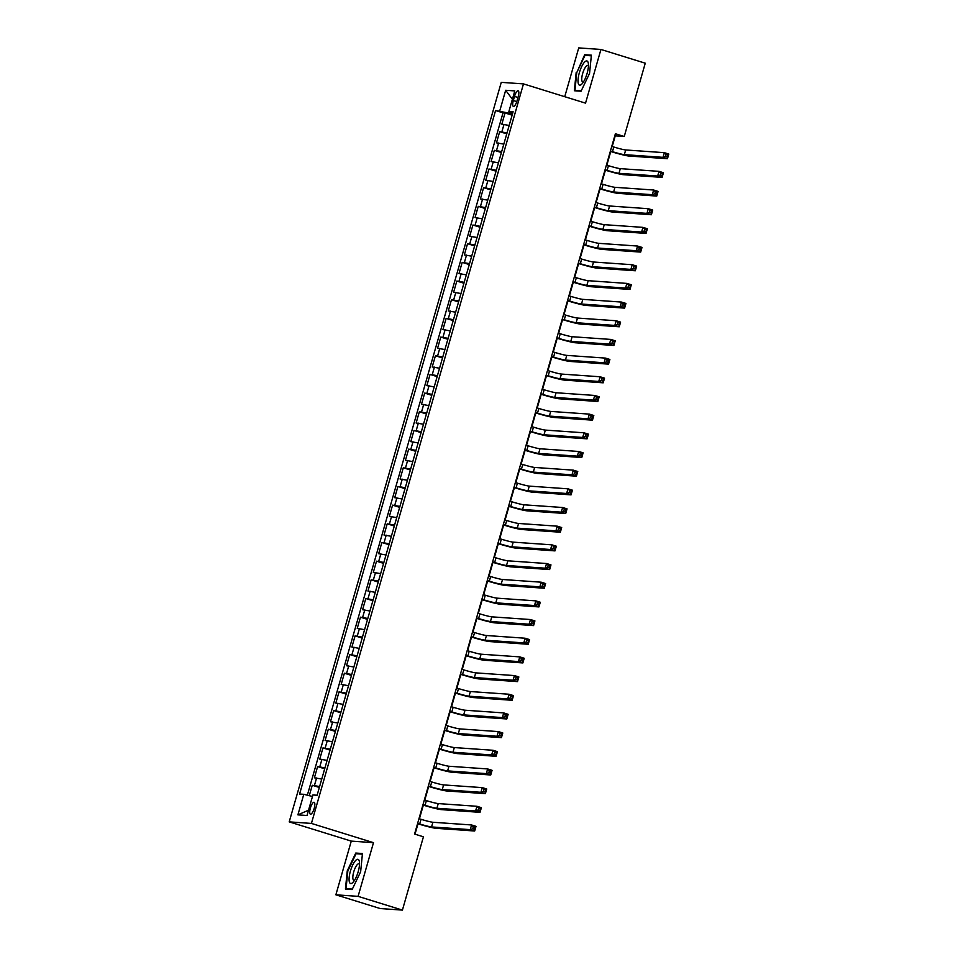 <?xml version="1.0" encoding="UTF-8"?>
<svg xmlns="http://www.w3.org/2000/svg" width="958" height="958" viewBox="0 0 958 958"><rect width="100%" height="100%" fill="white"/><g stroke="black" fill="none" stroke-linecap="round" stroke-linejoin="round"><path stroke-width="1.44" d="M314.2 808.384A6.227 1.88 -72.8 0 0 314.128 802.289A6.227 1.88 -72.8 0 0 310.368 808.109A6.227 1.88 -72.8 0 0 310.44 814.192A6.227 1.88 -72.8 0 0 314.2 808.384M335.875 894.808L358.088 896.353L373.488 842.669L351.275 841.112L335.875 894.808L380.206 908.543L402.42 910.1L423.436 836.801L414.575 834.047L615.383 133.749L624.245 136.491L645.261 63.192L600.929 49.457L578.728 47.9L564.741 96.698M351.275 841.112L289.208 821.868L501.262 82.352L523.475 83.897L311.422 823.425L289.208 821.868M509.177 125.45L501.824 124.181L505.034 112.972L512.123 115.176M507.033 132.923L499.681 131.653L506.77 133.845M499.681 131.653L496.472 142.85L503.824 144.131M498.459 162.8L491.107 161.531L494.328 150.322L501.417 152.526M493.107 181.481L485.754 180.2L488.975 169.003L496.052 171.195M487.754 200.15L480.401 198.881L483.61 187.672L490.7 189.876M482.401 218.831L475.048 217.55L478.258 206.353L485.347 208.545M477.048 237.5L469.695 236.231L472.905 225.022L479.994 227.226M471.683 256.181L464.343 254.9L467.552 243.703L474.641 245.895M466.33 274.85L458.978 273.581L462.199 262.372L469.276 264.576M460.978 293.531L453.625 292.25L456.834 281.053L463.923 283.245M455.625 312.2L448.272 310.931L451.481 299.722L458.571 301.926M450.272 330.881L442.919 329.6L446.129 318.403L453.218 320.595M444.919 349.55L437.566 348.281L440.776 337.072L447.865 339.276M439.554 368.231L432.202 366.95L435.423 355.753L442.512 357.945M434.202 386.9L426.849 385.631L430.07 374.422L437.147 376.614M428.849 405.581L421.496 404.3L424.705 393.091L431.795 395.295M423.496 424.25L416.143 422.981L419.353 411.772L426.442 413.964M418.143 442.919L410.79 441.65L414 430.441L421.089 432.645M412.79 461.6L405.438 460.331L408.647 449.122L415.736 451.314M407.425 480.269L400.073 479L403.294 467.791L410.383 469.995M402.073 498.95L394.72 497.681L397.941 486.472L405.018 488.664M396.72 517.619L389.367 516.35L392.576 505.141L399.666 507.345M391.367 536.3L384.014 535.031L387.224 523.822L394.313 526.014M386.014 554.969L378.661 553.7L381.871 542.491L388.96 544.695M380.661 573.65L373.309 572.381L376.518 561.172L383.607 563.364M375.296 592.319L367.944 591.05L371.165 579.841L378.254 582.045M369.944 611L362.591 609.731L365.8 598.522L372.89 600.714M364.591 629.669L357.238 628.4L360.447 617.192L367.537 619.395M359.238 648.35L351.885 647.069L355.095 635.873L362.184 638.064M353.885 667.019L346.533 665.75L349.742 654.542L356.831 656.745M348.52 685.7L341.168 684.419L344.389 673.223L351.478 675.414M343.168 704.37L335.815 703.1L339.036 691.892L346.113 694.095M337.815 723.05L330.462 721.769L333.671 710.573L340.761 712.764M332.462 741.72L325.109 740.45L328.319 729.242L335.408 731.445M327.109 760.401L319.756 759.119L322.966 747.923L330.055 750.114M321.756 779.07L314.404 777.8L317.613 766.592L324.702 768.795M514.494 96.423L513.32 100.53A6.035 1.82 -72.8 0 0 513.392 106.422A6.035 1.82 -72.8 0 0 517.045 100.782L518.218 96.674A6.035 1.82 -72.8 0 0 518.146 90.782A6.035 1.82 -72.8 0 0 514.494 96.423L517.991 97.5M509.668 111.787L509.273 113.188L495.573 110.529L299.591 794.026L303.782 794.314L297.902 814.863L307.015 815.498L312.907 794.96L317.11 795.248L513.105 111.751L508.902 111.451L512.71 113.104M499.777 110.817L505.668 90.28L514.793 90.914L508.902 111.451M505.034 112.972L503.022 112.828L307.35 795.212M319.613 786.542L312.26 785.273L309.266 795.679M317.613 766.592L324.966 767.873M322.966 747.923L330.318 749.192M328.319 729.242L335.671 730.523M333.671 710.573L341.024 711.842M339.036 691.892L346.389 693.173M344.389 673.223L351.742 674.492M349.742 654.542L357.094 655.823M355.095 635.873L362.447 637.142M360.447 617.192L367.8 618.473M365.8 598.522L373.153 599.792M371.165 579.841L378.518 581.123M376.518 561.172L383.871 562.442M381.871 542.491L389.223 543.773M387.224 523.822L394.576 525.092M392.576 505.141L399.929 506.423M397.941 486.472L405.294 487.742M403.294 467.791L410.647 469.073M408.647 449.122L416 450.392M414 430.441L421.352 431.723M419.353 411.772L426.705 413.042M424.705 393.091L432.058 394.373M430.07 374.422L437.423 375.692M435.423 355.753L442.776 357.023M440.776 337.072L448.128 338.342M446.129 318.403L453.481 319.673M451.481 299.722L458.834 300.992M456.834 281.053L464.187 282.323M462.199 262.372L469.552 263.642M467.552 243.703L474.905 244.973M472.905 225.022L480.257 226.292M478.258 206.353L485.61 207.623M483.61 187.672L490.963 188.942M488.975 169.003L496.316 170.273M494.328 150.322L501.681 151.592M512.41 114.158L509.273 113.188M358.088 896.353L402.42 910.1M373.488 842.669L311.422 823.425M523.475 83.897L585.542 103.141L600.929 49.457M612.198 146.514L615.24 135.868L624.245 136.491M415.006 834.19L417.987 823.808M419.412 818.803L423.34 805.127M424.765 800.134L428.693 786.458M430.13 781.453L434.046 767.777M435.483 762.784L439.399 749.108M440.836 744.103L444.751 730.427M446.189 725.434L450.116 711.758M451.541 706.753L455.469 693.077M456.894 688.084L460.822 674.408M462.259 669.403L466.175 655.727M467.612 650.733L471.528 637.058M472.965 632.052L476.88 618.377M478.317 613.383L482.245 599.708M483.67 594.702L487.598 581.027M489.035 576.033L492.951 562.358M494.388 557.352L498.304 543.677M499.741 538.683L503.657 525.008M505.094 520.002L509.009 506.339M510.446 501.333L514.374 487.658M515.799 482.664L519.727 468.989M521.164 463.983L525.08 450.308M526.517 445.314L530.433 431.639M531.87 426.633L535.785 412.958M537.222 407.964L541.15 394.289M542.575 389.283L546.503 375.608M547.928 370.614L551.856 356.939M553.293 351.933L557.209 338.258M558.646 333.264L562.562 319.589M563.999 314.583L567.914 300.908M569.351 295.914L573.279 282.239M574.704 277.233L578.632 263.558M580.057 258.564L583.985 244.889M585.422 239.883L589.338 226.208M590.775 221.214L594.69 207.539M596.127 202.533L600.043 188.858M601.48 183.864L605.408 170.189M606.833 165.183L610.761 151.508M503.022 112.828L495.573 110.529M312.26 785.273L319.349 787.464M303.782 794.314L312.476 796.481M512.398 99.273L505.668 90.28M297.902 814.863L308.548 810.193M576.177 72.485L574.357 90.747L581.051 91.214L589.553 73.419L591.385 55.169L584.691 54.702L576.74 72.664M352.125 889.563L360.639 871.768L362.459 853.518L355.765 853.051L347.263 870.834L345.431 889.096L352.125 889.563M587.422 55.552L584.691 54.702M358.508 853.901L355.765 853.051M610.426 151.041L612.461 151.675A9.736 0.659 -164 0 0 624.329 154.633L663.02 157.34L664.349 152.669L668.792 154.046L667.451 158.717L628.759 156.01A14.609 0.982 16 0 1 610.965 151.58L610.33 151.376M611.755 146.382L613.803 147.005A9.736 0.659 -164 0 0 625.67 149.963L664.349 152.669L666.061 154.537L665.523 156.405L667.307 156.956L667.834 155.088L666.061 154.537M667.307 156.956L667.451 158.717L663.02 157.34L665.523 156.405M667.834 155.088L668.792 154.046M587.122 73.335A12.658 3.82 -72.8 0 0 588.356 63.563A12.658 3.82 -72.8 0 0 584.608 62.066A12.658 3.82 -72.8 0 0 579.327 72.796A12.658 3.82 -72.8 0 0 582.081 83.801A12.658 3.82 -72.8 0 0 587.122 73.335M588.44 65.91A8.67 2.611 -72.8 0 0 587.889 65.443A8.67 2.611 -72.8 0 0 582.656 73.526A8.67 2.611 -72.8 0 0 582.751 81.993A8.67 2.611 -72.8 0 0 583.47 81.921M577.003 90.926L574.98 90.303L576.74 72.616L584.991 55.372L591.314 55.815M581.266 90.735L574.98 90.303M359.262 861.038A12.658 3.82 -72.8 0 0 352.664 865.11A12.658 3.82 -72.8 0 0 349.335 881.791A12.658 3.82 -72.8 0 0 353.167 882.15A12.658 3.82 -72.8 0 0 359.43 861.925A12.658 3.82 -72.8 0 0 359.262 861.038M359.513 864.26A8.67 2.611 -72.8 0 0 358.963 863.793A8.67 2.611 -72.8 0 0 354.544 869.457A8.67 2.611 -72.8 0 0 352.999 879.169A8.67 2.611 -72.8 0 0 353.837 880.342A8.67 2.611 -72.8 0 0 354.556 880.27M352.352 889.084L346.054 888.653L347.826 870.966L356.065 853.722L362.387 854.165M348.077 889.275L346.054 888.653M605.061 169.722L607.109 170.356A9.736 0.659 -164 0 0 618.976 173.314L657.667 176.021L658.996 171.35L663.439 172.727L662.098 177.386L623.407 174.691A14.609 0.982 16 0 1 605.612 170.249L604.977 170.057M606.402 165.051L608.45 165.686A9.736 0.659 -164 0 0 620.317 168.644L658.996 171.35L660.709 173.218L660.17 175.086L661.942 175.637L662.481 173.769L660.709 173.218M661.942 175.637L662.098 177.386L657.667 176.021L660.17 175.086M662.481 173.769L663.439 172.727M599.708 188.391L601.756 189.025A9.736 0.659 -164 0 0 613.623 191.983L652.302 194.69L653.643 190.019L658.074 191.396L656.745 196.067L618.054 193.36A14.609 0.982 16 0 1 600.247 188.93L599.612 188.726M601.049 183.732L603.097 184.355A9.736 0.659 -164 0 0 614.964 187.313L653.643 190.019L655.356 191.887L654.817 193.756L656.589 194.306L657.128 192.438L655.356 191.887M656.589 194.306L656.745 196.067L652.302 194.69L654.817 193.756M657.128 192.438L658.074 191.396M594.355 207.072L596.403 207.706A9.736 0.659 -164 0 0 608.27 210.664L646.949 213.371L648.291 208.7L652.721 210.077L651.38 214.736L612.701 212.041A14.609 0.982 16 0 1 594.894 207.599L594.259 207.407M595.696 202.401L597.732 203.036A9.736 0.659 -164 0 0 609.599 205.994L648.291 208.7L650.003 210.568L649.464 212.436L651.236 212.987L651.775 211.119L650.003 210.568M651.236 212.987L651.38 214.736L646.949 213.371L649.464 212.436M651.775 211.119L652.721 210.077M589.002 225.741L591.038 226.375A9.736 0.659 -164 0 0 602.905 229.333L641.597 232.04L642.938 227.369L647.369 228.746L646.027 233.417L607.348 230.71A14.609 0.982 16 0 1 589.541 226.268L588.907 226.076M590.344 221.082L592.379 221.705A9.736 0.659 -164 0 0 604.247 224.663L642.938 227.369L644.638 229.237L644.111 231.106L645.884 231.656L646.422 229.788L644.638 229.237M645.884 231.656L646.027 233.417L641.597 232.04L644.111 231.106M646.422 229.788L647.369 228.746M583.65 244.422L585.685 245.056A9.736 0.659 -164 0 0 597.553 248.014L636.244 250.721L637.585 246.05L642.016 247.415L640.674 252.086L601.983 249.391A14.609 0.982 16 0 1 584.188 244.949L583.554 244.757M584.991 239.751L587.026 240.386A9.736 0.659 -164 0 0 598.894 243.344L637.585 246.05L639.285 247.918L638.758 249.787L640.531 250.337L641.058 248.469L639.285 247.918M640.531 250.337L640.674 252.086L636.244 250.721L638.758 249.787M641.058 248.469L642.016 247.415M578.297 263.091L580.332 263.725A9.736 0.659 -164 0 0 592.2 266.683L630.891 269.39L632.22 264.719L636.663 266.096L635.322 270.767L596.63 268.06A14.609 0.982 16 0 1 578.836 263.618L578.201 263.426M579.626 258.432L581.674 259.055A9.736 0.659 -164 0 0 593.541 262.013L632.22 264.719L633.933 266.587L633.394 268.456L635.166 269.006L635.705 267.138L633.933 266.587M635.166 269.006L635.322 270.767L630.891 269.39L633.394 268.456M635.705 267.138L636.663 266.096M572.932 281.772L574.98 282.406A9.736 0.659 -164 0 0 586.847 285.364L625.526 288.071L626.867 283.4L631.298 284.766L629.969 289.436L591.278 286.741A14.609 0.982 16 0 1 573.483 282.299L572.848 282.095M574.273 277.101L576.321 277.736A9.736 0.659 -164 0 0 588.188 280.694L626.867 283.4L628.58 285.268L628.041 287.137L629.813 287.675L630.352 285.819L628.58 285.268M629.813 287.675L629.969 289.436L625.526 288.071L628.041 287.137M630.352 285.819L631.298 284.766M567.579 300.441L569.627 301.075A9.736 0.659 -164 0 0 581.494 304.033L620.173 306.74L621.514 302.069L625.945 303.447L624.604 308.117L585.925 305.41A14.609 0.982 16 0 1 568.118 300.968L567.483 300.776M568.92 295.771L570.968 296.405A9.736 0.659 -164 0 0 582.835 299.363L621.514 302.069L623.227 303.937L622.688 305.806L624.46 306.356L624.999 304.488L623.227 303.937M624.46 306.356L624.604 308.117L620.173 306.74L622.688 305.806M624.999 304.488L625.945 303.447M562.226 319.122L564.274 319.756A9.736 0.659 -164 0 0 576.141 322.714L614.82 325.421L616.162 320.75L620.592 322.116L619.251 326.786L580.572 324.079A14.609 0.982 16 0 1 562.765 319.649L562.13 319.445M563.567 314.452L565.603 315.086A9.736 0.659 -164 0 0 577.47 318.044L616.162 320.75L617.874 322.618L617.335 324.487L619.107 325.025L619.646 323.169L617.874 322.618M619.107 325.025L619.251 326.786L614.82 325.421L617.335 324.487M619.646 323.169L620.592 322.116M556.873 337.791L558.909 338.425A9.736 0.659 -164 0 0 570.776 341.383L609.468 344.09L610.809 339.419L615.24 340.797L613.898 345.467L575.219 342.76A14.609 0.982 16 0 1 557.412 338.318L556.778 338.126M558.215 333.121L560.25 333.755A9.736 0.659 -164 0 0 572.118 336.713L610.809 339.419L612.509 341.288L611.982 343.156L613.755 343.706L614.282 341.838L612.509 341.288M613.755 343.706L613.898 345.467L609.468 344.09L611.982 343.156M614.282 341.838L615.24 340.797M551.521 356.472L553.556 357.106A9.736 0.659 -164 0 0 565.424 360.064L604.115 362.771L605.456 358.1L609.887 359.466L608.546 364.136L569.854 361.429A14.609 0.982 16 0 1 552.059 356.999L551.425 356.795M552.862 351.802L554.898 352.436A9.736 0.659 -164 0 0 566.765 355.394L605.456 358.1L607.156 359.969L606.63 361.837L608.402 362.375L608.929 360.507L607.156 359.969M608.402 362.375L608.546 364.136L604.115 362.771L606.63 361.837M608.929 360.507L609.887 359.466M546.168 375.141L548.204 375.776A9.736 0.659 -164 0 0 560.071 378.733L598.762 381.44L600.091 376.769L604.534 378.147L603.193 382.817L564.501 380.11A14.609 0.982 16 0 1 546.707 375.668L546.072 375.476M547.497 370.471L549.545 371.105A9.736 0.659 -164 0 0 561.412 374.063L600.091 376.769L601.804 378.638L601.265 380.506L603.037 381.056L603.576 379.188L601.804 378.638M603.037 381.056L603.193 382.817L598.762 381.44L601.265 380.506M603.576 379.188L604.534 378.147M540.803 393.822L542.851 394.456A9.736 0.659 -164 0 0 554.718 397.414L593.397 400.109L594.738 395.45L599.169 396.816L597.84 401.486L559.149 398.779A14.609 0.982 16 0 1 541.354 394.349L540.707 394.145M542.144 389.152L544.192 389.786A9.736 0.659 -164 0 0 556.059 392.744L594.738 395.45L596.451 397.319L595.912 399.187L597.684 399.726L598.223 397.857L596.451 397.319M597.684 399.726L597.84 401.486L593.397 400.109L595.912 399.187M598.223 397.857L599.169 396.816M535.45 412.491L537.498 413.126A9.736 0.659 -164 0 0 549.365 416.083L588.044 418.79L589.386 414.119L593.816 415.497L592.475 420.167L553.796 417.46A14.609 0.982 16 0 1 535.989 413.018L535.354 412.826M536.791 407.821L538.827 408.455A9.736 0.659 -164 0 0 550.694 411.413L589.386 414.119L591.098 415.988L590.559 417.856L592.331 418.406L592.87 416.538L591.098 415.988M592.331 418.406L592.475 420.167L588.044 418.79L590.559 417.856M592.87 416.538L593.816 415.497M530.097 431.172L532.133 431.807A9.736 0.659 -164 0 0 544.012 434.764L582.692 437.459L584.033 432.8L588.463 434.166L587.122 438.836L548.443 436.13A14.609 0.982 16 0 1 530.636 431.699L530.002 431.495M531.439 426.502L533.474 427.136A9.736 0.659 -164 0 0 545.341 430.094L584.033 432.8L585.745 434.669L585.206 436.525L586.979 437.076L587.517 435.207L585.745 434.669M586.979 437.076L587.122 438.836L582.692 437.459L585.206 436.525M587.517 435.207L588.463 434.166M524.745 449.841L526.78 450.476A9.736 0.659 -164 0 0 538.647 453.433L577.339 456.14L578.68 451.469L583.111 452.847L581.769 457.517L543.09 454.81A14.609 0.982 16 0 1 525.283 450.368L524.649 450.176M526.086 445.171L528.121 445.805A9.736 0.659 -164 0 0 539.989 448.763L578.68 451.469L580.38 453.338L579.853 455.206L581.626 455.757L582.153 453.888L580.38 453.338M581.626 455.757L581.769 457.517L577.339 456.14L579.853 455.206M582.153 453.888L583.111 452.847M519.392 468.522L521.427 469.157A9.736 0.659 -164 0 0 533.295 472.114L571.986 474.809L573.327 470.15L577.758 471.516L576.417 476.186L537.725 473.48A14.609 0.982 16 0 1 519.931 469.049L519.296 468.845M520.721 463.852L522.769 464.486A9.736 0.659 -164 0 0 534.636 467.444L573.327 470.15L575.028 472.007L574.489 473.875L576.273 474.426L576.8 472.557L575.028 472.007M576.273 474.426L576.417 476.186L571.986 474.809L574.489 473.875M576.8 472.557L577.758 471.516M514.039 487.191L516.075 487.826A9.736 0.659 -164 0 0 527.942 490.783L566.633 493.49L567.962 488.82L572.405 490.197L571.064 494.867L532.373 492.161A14.609 0.982 16 0 1 514.578 487.718L513.943 487.526M515.368 482.521L517.416 483.155A9.736 0.659 -164 0 0 529.283 486.113L567.962 488.82L569.675 490.688L569.136 492.556L570.908 493.107L571.447 491.238L569.675 490.688M570.908 493.107L571.064 494.867L566.633 493.49L569.136 492.556M571.447 491.238L572.405 490.197M508.674 505.872L510.722 506.507A9.736 0.659 -164 0 0 522.589 509.464L561.268 512.159L562.609 507.501L567.04 508.866L565.711 513.536L527.02 510.83A14.609 0.982 16 0 1 509.213 506.399L508.578 506.195M510.015 501.202L512.063 501.836A9.736 0.659 -164 0 0 523.93 504.794L562.609 507.501L564.322 509.357L563.783 511.225L565.555 511.776L566.094 509.907L564.322 509.357M565.555 511.776L565.711 513.536L561.268 512.159L563.783 511.225M566.094 509.907L567.04 508.866M503.321 524.541L505.369 525.176A9.736 0.659 -164 0 0 517.236 528.133L555.915 530.84L557.257 526.17L561.687 527.547L560.346 532.217L521.667 529.511A14.609 0.982 16 0 1 503.86 525.068L503.225 524.876M504.662 519.871L506.698 520.505A9.736 0.659 -164 0 0 518.565 523.463L557.257 526.17L558.969 528.038L558.43 529.906L560.202 530.457L560.741 528.588L558.969 528.038M560.202 530.457L560.346 532.217L555.915 530.84L558.43 529.906M560.741 528.588L561.687 527.547M497.968 543.222L500.004 543.845A9.736 0.659 -164 0 0 511.871 546.814L550.563 549.509L551.904 544.839L556.335 546.216L554.993 550.886L516.314 548.18A14.609 0.982 16 0 1 498.507 543.749L497.873 543.545M499.31 538.552L501.345 539.186A9.736 0.659 -164 0 0 513.213 542.144L551.904 544.839L553.604 546.707L553.077 548.575L554.85 549.126L555.389 547.258L553.604 546.707M554.85 549.126L554.993 550.886L550.563 549.509L553.077 548.575M555.389 547.258L556.335 546.216M492.616 561.891L494.651 562.526A9.736 0.659 -164 0 0 506.519 565.483L545.21 568.19L546.551 563.52L550.982 564.897L549.641 569.567L510.949 566.861A14.609 0.982 16 0 1 493.154 562.418L492.52 562.226M493.957 557.221L495.993 557.855A9.736 0.659 -164 0 0 507.86 560.813L546.551 563.52L548.251 565.388L547.725 567.256L549.497 567.807L550.024 565.938L548.251 565.388M549.497 567.807L549.641 569.567L545.21 568.19L547.725 567.256M550.024 565.938L550.982 564.897M487.263 580.572L489.299 581.195A9.736 0.659 -164 0 0 501.166 584.164L539.857 586.859L541.186 582.189L545.629 583.566L544.288 588.236L505.596 585.53A14.609 0.982 16 0 1 487.802 581.099L487.167 580.895M488.592 575.902L490.64 576.536A9.736 0.659 -164 0 0 502.507 579.494L541.186 582.189L542.899 584.057L542.36 585.925L544.132 586.476L544.671 584.608L542.899 584.057M544.132 586.476L544.288 588.236L539.857 586.859L542.36 585.925M544.671 584.608L545.629 583.566M481.898 599.241L483.946 599.876A9.736 0.659 -164 0 0 495.813 602.833L534.492 605.54L535.833 600.87L540.264 602.247L538.935 606.917L500.244 604.211A14.609 0.982 16 0 1 482.449 599.768L481.814 599.576M483.239 594.571L485.287 595.205A9.736 0.659 -164 0 0 497.154 598.163L535.833 600.87L537.546 602.738L537.007 604.606L538.779 605.157L539.318 603.289L537.546 602.738M538.779 605.157L538.935 606.917L534.492 605.54L537.007 604.606M539.318 603.289L540.264 602.247M476.545 617.922L478.593 618.545A9.736 0.659 -164 0 0 490.46 621.503L529.139 624.209L530.481 619.539L534.911 620.916L533.582 625.586L494.891 622.88A14.609 0.982 16 0 1 477.084 618.449L476.449 618.245M477.886 613.252L479.934 613.886A9.736 0.659 -164 0 0 491.801 616.844L530.481 619.539L532.193 621.407L531.654 623.275L533.426 623.826L533.965 621.958L532.193 621.407M533.426 623.826L533.582 625.586L529.139 624.209L531.654 623.275M533.965 621.958L534.911 620.916M471.192 636.591L473.24 637.226A9.736 0.659 -164 0 0 485.107 640.183L523.786 642.89L525.128 638.22L529.558 639.597L528.217 644.267L489.538 641.561A14.609 0.982 16 0 1 471.731 637.118L471.096 636.926M472.534 631.921L474.569 632.555A9.736 0.659 -164 0 0 486.436 635.513L525.128 638.22L526.84 640.088L526.301 641.956L528.074 642.507L528.612 640.639L526.84 640.088M528.074 642.507L528.217 644.267L523.786 642.89L526.301 641.956M528.612 640.639L529.558 639.597M465.839 655.272L467.875 655.895A9.736 0.659 -164 0 0 479.742 658.853L518.434 661.559L519.775 656.889L524.206 658.266L522.864 662.936L484.185 660.23A14.609 0.982 16 0 1 466.378 655.799L465.744 655.595M467.181 650.602L469.216 651.236A9.736 0.659 -164 0 0 481.084 654.194L519.775 656.889L521.475 658.757L520.948 660.625L522.721 661.176L523.26 659.308L521.475 658.757M522.721 661.176L522.864 662.936L518.434 661.559L520.948 660.625M523.26 659.308L524.206 658.266M460.487 673.941L462.522 674.576A9.736 0.659 -164 0 0 474.39 677.534L513.081 680.24L514.422 675.57L518.853 676.947L517.512 681.617L478.82 678.911A14.609 0.982 16 0 1 461.026 674.468L460.391 674.276M461.828 669.271L463.864 669.905A9.736 0.659 -164 0 0 475.731 672.863L514.422 675.57L516.123 677.438L515.596 679.306L517.368 679.857L517.895 677.989L516.123 677.438M517.368 679.857L517.512 681.617L513.081 680.24L515.596 679.306M517.895 677.989L518.853 676.947M455.134 692.622L457.17 693.245A9.736 0.659 -164 0 0 469.037 696.203L507.728 698.909L509.057 694.239L513.5 695.616L512.159 700.286L473.468 697.58A14.609 0.982 16 0 1 455.673 693.149L455.038 692.945M456.463 687.952L458.511 688.586A9.736 0.659 -164 0 0 470.378 691.544L509.057 694.239L510.77 696.107L510.231 697.975L512.003 698.526L512.542 696.658L510.77 696.107M512.003 698.526L512.159 700.286L507.728 698.909L510.231 697.975M512.542 696.658L513.5 695.616M449.769 711.291L451.817 711.926A9.736 0.659 -164 0 0 463.684 714.884L502.363 717.59L503.704 712.92L508.135 714.297L506.806 718.967L468.115 716.261A14.609 0.982 16 0 1 450.32 711.818L449.673 711.626M451.11 706.621L453.158 707.255A9.736 0.659 -164 0 0 465.025 710.213L503.704 712.92L505.417 714.788L504.878 716.656L506.65 717.207L507.189 715.339L505.417 714.788M506.65 717.207L506.806 718.967L502.363 717.59L504.878 716.656M507.189 715.339L508.135 714.297M444.416 729.972L446.464 730.595A9.736 0.659 -164 0 0 458.331 733.553L497.01 736.259L498.352 731.589L502.782 732.966L501.441 737.636L462.762 734.93A14.609 0.982 16 0 1 444.955 730.499L444.32 730.295M445.757 725.302L447.793 725.925A9.736 0.659 -164 0 0 459.672 728.894L498.352 731.589L500.064 733.457L499.525 735.325L501.297 735.876L501.836 734.008L500.064 733.457M501.297 735.876L501.441 737.636L497.01 736.259L499.525 735.325M501.836 734.008L502.782 732.966M439.063 748.641L441.111 749.276A9.736 0.659 -164 0 0 452.978 752.234L491.658 754.94L492.999 750.27L497.43 751.647L496.088 756.305L457.409 753.611A14.609 0.982 16 0 1 439.602 749.168L438.968 748.976M440.405 743.971L442.44 744.606A9.736 0.659 -164 0 0 454.308 747.563L492.999 750.27L494.711 752.138L494.172 754.006L495.945 754.557L496.484 752.689L494.711 752.138M495.945 754.557L496.088 756.305L491.658 754.94L494.172 754.006M496.484 752.689L497.43 751.647M433.711 767.31L435.746 767.945A9.736 0.659 -164 0 0 447.614 770.903L486.305 773.609L487.646 768.939L492.077 770.316L490.736 774.986L452.056 772.28A14.609 0.982 16 0 1 434.249 767.849L433.615 767.645M435.052 762.652L437.087 763.275A9.736 0.659 -164 0 0 448.955 766.244L487.646 768.939L489.346 770.807L488.82 772.675L490.592 773.226L491.119 771.358L489.346 770.807M490.592 773.226L490.736 774.986L486.305 773.609L488.82 772.675M491.119 771.358L492.077 770.316M428.358 785.991L430.393 786.626A9.736 0.659 -164 0 0 442.261 789.584L480.952 792.29L482.293 787.62L486.724 788.997L485.383 793.655L446.691 790.961A14.609 0.982 16 0 1 428.897 786.518L428.262 786.326M429.699 781.321L431.735 781.956A9.736 0.659 -164 0 0 443.602 784.913L482.293 787.62L483.994 789.488L483.455 791.356L485.239 791.907L485.766 790.039L483.994 789.488M485.239 791.907L485.383 793.655L480.952 792.29L483.455 791.356M485.766 790.039L486.724 788.997M423.005 804.66L425.041 805.295A9.736 0.659 -164 0 0 436.908 808.253L475.599 810.959L476.928 806.289L481.371 807.666L480.03 812.336L441.339 809.63A14.609 0.982 16 0 1 423.544 805.199L422.909 804.995M424.334 800.002L426.382 800.625A9.736 0.659 -164 0 0 438.249 803.582L476.928 806.289L478.641 808.157L478.102 810.025L479.874 810.576L480.413 808.708L478.641 808.157M479.874 810.576L480.03 812.336L475.599 810.959L478.102 810.025M480.413 808.708L481.371 807.666M417.64 823.341L419.688 823.976A9.736 0.659 -164 0 0 431.555 826.934L470.234 829.64L471.576 824.97L476.006 826.347L474.677 831.005L435.986 828.311A14.609 0.982 16 0 1 418.179 823.868L417.544 823.676M418.981 818.671L421.029 819.306A9.736 0.659 -164 0 0 432.896 822.263L471.576 824.97L473.288 826.838L472.749 828.706L474.521 829.257L475.06 827.389L473.288 826.838M474.521 829.257L474.677 831.005L470.234 829.64L472.749 828.706M475.06 827.389L476.006 826.347M501.872 131.797L504.016 124.336M314.452 785.416L316.595 777.956M319.804 766.747L321.948 759.275M325.157 748.066L327.301 740.606M330.51 729.397L332.654 721.925M335.863 710.728L338.006 703.256M341.228 692.047L343.359 684.575M346.58 673.378L348.724 665.906M351.933 654.697L354.077 647.225M357.286 636.028L359.43 628.556M362.639 617.347L364.782 609.875M367.992 598.678L370.135 591.206M373.357 579.997L375.488 572.525M378.709 561.328L380.853 553.856M384.062 542.647L386.206 535.175M389.415 523.978L391.559 516.506M394.768 505.297L396.911 497.825M400.121 486.628L402.264 479.156M405.485 467.947L407.629 460.475M410.838 449.278L412.982 441.806M416.191 430.597L418.335 423.125M421.544 411.928L423.687 404.456M426.897 393.247L429.04 385.775M432.262 374.578L434.393 367.106M437.614 355.897L439.758 348.425M442.967 337.228L445.111 329.756M448.32 318.547L450.464 311.087M453.673 299.878L455.816 292.406M459.026 281.197L461.169 273.737M464.391 262.528L466.522 255.056M469.743 243.847L471.887 236.387M475.096 225.178L477.24 217.706M480.449 206.497L482.593 199.036M485.802 187.828L487.945 180.355M491.155 169.147L493.298 161.686M496.519 150.478L498.663 143.005M516.793 101.596L513.32 100.53M613.803 147.005L612.461 151.675M625.67 149.963L624.329 154.633M608.45 165.686L607.109 170.356M620.317 168.644L618.976 173.314M603.097 184.355L601.756 189.025M614.964 187.313L613.623 191.983M597.732 203.036L596.403 207.706M609.599 205.994L608.27 210.664M592.379 221.705L591.038 226.375M604.247 224.663L602.905 229.333M587.026 240.386L585.685 245.056M598.894 243.344L597.553 248.014M581.674 259.055L580.332 263.725M593.541 262.013L592.2 266.683M576.321 277.736L574.98 282.406M588.188 280.694L586.847 285.364M570.968 296.405L569.627 301.075M582.835 299.363L581.494 304.033M565.603 315.086L564.274 319.756M577.47 318.044L576.141 322.714M560.25 333.755L558.909 338.425M572.118 336.713L570.776 341.383M554.898 352.436L553.556 357.106M566.765 355.394L565.424 360.064M549.545 371.105L548.204 375.776M561.412 374.063L560.071 378.733M544.192 389.786L542.851 394.456M556.059 392.744L554.718 397.414M538.827 408.455L537.498 413.126M550.694 411.413L549.365 416.083M533.474 427.136L532.133 431.807M545.341 430.094L544.012 434.764M528.121 445.805L526.78 450.476M539.989 448.763L538.647 453.433M522.769 464.486L521.427 469.157M534.636 467.444L533.295 472.114M517.416 483.155L516.075 487.826M529.283 486.113L527.942 490.783M512.063 501.836L510.722 506.507M523.93 504.794L522.589 509.464M506.698 520.505L505.369 525.176M518.565 523.463L517.236 528.133M501.345 539.186L500.004 543.845M513.213 542.144L511.871 546.814M495.993 557.855L494.651 562.526M507.86 560.813L506.519 565.483M490.64 576.536L489.299 581.195M502.507 579.494L501.166 584.164M485.287 595.205L483.946 599.876M497.154 598.163L495.813 602.833M479.934 613.886L478.593 618.545M491.801 616.844L490.46 621.503M474.569 632.555L473.24 637.226M486.436 635.513L485.107 640.183M469.216 651.236L467.875 655.895M481.084 654.194L479.742 658.853M463.864 669.905L462.522 674.576M475.731 672.863L474.39 677.534M458.511 688.586L457.17 693.245M470.378 691.544L469.037 696.203M453.158 707.255L451.817 711.926M465.025 710.213L463.684 714.884M447.793 725.925L446.464 730.595M459.672 728.894L458.331 733.553M442.44 744.606L441.111 749.276M454.308 747.563L452.978 752.234M437.087 763.275L435.746 767.945M448.955 766.244L447.614 770.903M431.735 781.956L430.393 786.626M443.602 784.913L442.261 789.584M426.382 800.625L425.041 805.295M438.249 803.582L436.908 808.253M421.029 819.306L419.688 823.976M432.896 822.263L431.555 826.934"/></g></svg>
